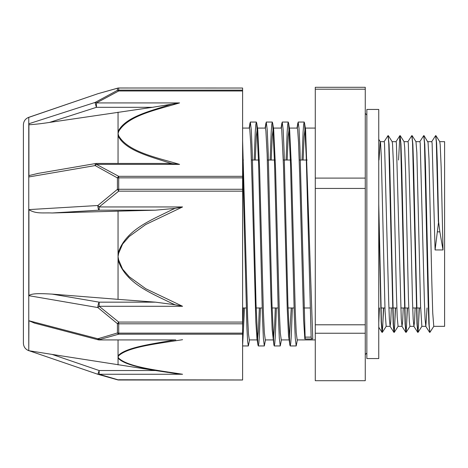 <?xml version="1.0" encoding="UTF-8"?>
<svg xmlns="http://www.w3.org/2000/svg" width="468" height="468" viewBox="0 0 468 468"><rect width="100%" height="100%" fill="white"/><g stroke="black" fill="none" stroke-linecap="round" stroke-linejoin="round"><path stroke-width="0.7" d="M435.919 135.673L439.768 141.716L440.207 144.84L441.143 166.877L443.015 249.953L439.861 231.847L438.598 221.686L437.258 161.203L436.591 142.787L435.743 135.825M438.598 221.686L435.082 249.953L432.104 143.044L431.777 141.669L427.84 141.658M433.818 326.295L429.911 332.385L429.174 325.032L425.494 166.087L424.757 144.179L423.844 135.819M419.375 307.979L418.064 332.327L417.275 325.02L413.589 166.005L412.852 144.115L411.939 135.814M407.476 307.979L406.171 332.327L405.376 325.032L401.69 165.988L400.953 144.109L400.041 135.819M395.571 307.979L394.267 332.339L393.471 325.038L389.791 166.058L389.054 144.162L388.142 135.819M383.672 307.979L382.362 332.333L381.42 321.721L378.752 204.171M438.358 221.686L436.311 141.974L435.626 135.632L431.712 141.716M429.794 332.186L428.881 323.85L428.144 301.942L424.458 142.974L423.721 135.626L419.814 141.71M419.135 307.979L418.456 326.085L417.772 332.374L416.976 323.827L412.56 142.962L411.822 135.615L407.915 141.699M407.236 307.979L406.552 326.073L405.873 332.374L405.077 323.879L400.661 142.968L399.865 135.667L398.56 160.021M395.337 307.979L394.653 326.073L393.974 332.385L393.178 323.897L388.756 142.98L388.019 135.632L384.111 141.716M383.432 307.979L382.754 326.085L382.069 332.379L381.198 322.078L378.752 216.157M378.992 160.021L380.209 141.658M378.752 139.324L380.268 141.705L380.537 143.044L381.303 156.634L385.041 310.77L386.159 326.342L390.125 326.342L389.37 319.112L388.674 300.579L384.503 143.044L384.175 141.669L380.238 141.658M388.317 135.673L392.166 141.716L392.523 143.846L393.453 164.098L396.261 287.843L397.197 316.965L398.081 326.342M400.216 135.667L404.065 141.71L404.674 147.35L405.61 172.832L408.418 297.426L409.354 321.656L409.956 326.336L413.923 326.342L413.168 319.047L412.472 300.503L411.085 240.488L408.301 143.056L407.95 141.658M412.115 135.656L415.97 141.699L416.83 152.422L420.574 305.861L421.861 326.336L425.827 326.342L425.067 319.065L424.377 300.52L420.205 143.044L419.872 141.664L415.941 141.658M424.02 135.667L428.05 142.418L428.986 158.974L431.794 280.899L432.73 312.998L433.777 326.342M311.606 338.984L311.144 337.106L306.195 155.317L304.545 123.16L304.182 122.037L303.644 124.57L303.106 131.976L302.03 160.021M311.144 337.124L305.124 337.124A23.616 0.638 83 0 1 305.101 339.002L311.606 339.002L305.095 339.002M242.605 161.875L246.928 328.384L247.648 341.482L248.373 345.946L249.52 339.914M254.188 160.021L255.265 131.976L255.809 124.57L256.347 122.043L256.704 123.16L258.605 163.66L262.413 315.906L263.367 338.165L264.321 345.951L265.461 339.914M270.135 160.021L271.212 131.988L271.75 124.552L272.294 122.054L272.657 123.189L274.558 163.777L278.361 315.935L279.314 338.183L280.262 345.957L281.414 339.914M286.083 160.021L287.159 131.988L287.697 124.552L288.235 122.049L288.598 123.189L290.505 163.712L294.308 315.929L295.261 338.183L296.209 345.946L297.361 339.914M242.605 345.372L244.507 307.979M249.479 128.179L250.321 122.043L251.275 129.835L252.229 152.088L256.031 304.317L257.938 344.84L258.295 345.951L258.833 343.436L259.371 336.024L260.454 307.979M265.426 128.191L266.269 122.054L267.222 129.829L268.176 152.077L271.978 304.329L273.885 344.822L274.242 345.957L274.78 343.436L275.319 336.018L276.395 307.979M281.373 128.191L282.216 122.049L283.169 129.811L284.117 152.065L287.925 304.235L289.827 344.805L290.189 345.946L290.727 343.448L291.266 336.012L292.342 307.979M297.32 128.179L298.163 122.037L299.034 128.565L299.906 147.332L305.124 337.106M303.118 160.021L304.13 136.387L305.142 128.08L305.581 129.683L312.759 338.873L311.606 339.002M242.605 140.745L247.648 317.55L248.49 334.17L249.327 339.908L257.148 339.914M255.276 160.021L256.288 136.387L257.301 128.08L257.739 129.677L259.623 169.474L263.39 312.074L264.332 332.701L265.286 339.914M271.224 160.021L272.236 136.399L273.248 128.092L273.686 129.671L275.57 169.469L279.337 312.062L280.279 332.713L281.25 339.914M287.171 160.021L288.183 136.399L289.195 128.086L289.633 129.683L291.517 169.463L295.285 312.074L296.226 332.713L297.168 339.908L315.28 339.914M304.826 338.879L303.568 319.24L299.801 178.647L298.543 142.389L297.648 129.683M297.648 129.677L297.18 128.086M291.26 307.979L289.347 339.809M289.827 344.811L288.493 335.416L287.235 308.716L283.468 165.584L281.701 129.683M281.701 129.677L281.262 128.086L273.248 128.086M275.313 307.979L274.669 324.581L273.4 339.821M273.885 344.828L272.16 329.601L270.902 296.455L267.134 154.107L265.877 130.66L265.315 128.092L257.301 128.086M259.366 307.979L258.336 331.865L257.453 339.809M257.938 344.846L256.961 338.738L255.826 321.575L252.053 182.122L250.801 144.477L249.807 129.677L249.368 128.08L242.605 128.086M243.418 307.979L242.605 328.015M443.015 249.953L435.082 249.953M427.038 307.979L425.827 326.348M415.139 307.979L414.531 321.639L413.923 326.336M403.24 307.979L402.632 321.627L402.024 326.336L401.269 319.1L396.402 143.056L396.074 141.664L392.131 141.658M391.342 307.979L390.733 321.621L390.125 326.348M379.437 307.979L378.752 322.785M365.262 333.239L365.262 380.706L315.28 380.706L315.28 333.239L365.262 333.239L365.262 324.798L315.28 324.798L315.28 188.434L365.262 188.434L365.262 324.798M365.262 89.195L365.262 87.294L315.28 87.294L315.28 89.195L365.262 89.195L365.262 178.097L315.28 178.097L315.28 89.195M365.262 178.097L365.262 188.434M315.28 178.097L315.28 188.434M315.28 324.798L315.28 333.239M439.733 141.658L444.6 141.658L444.6 326.342L433.76 326.342M242.605 379.963L118.708 379.759A3.966 2.211 104.2 0 1 117.737 379.876A3.966 2.211 104.2 0 1 117.731 379.876A3.966 3.966 0 0 0 118.708 379.998L99.157 374.26L99.157 370.527L97.871 374.283A3.966 2.533 -72.4 0 0 97.952 374.312L97.952 374.312A3.966 2.533 -72.4 0 0 99.157 374.26L182.567 374.26C159.149 370.48 128.261 367.245 118.638 358.119A3.966 3.668 152.9 0 1 118.047 358.114C125.652 366.333 151.86 369.562 171.972 373.014M34.556 323.119L28.911 320.732L28.764 350.678L28.764 117.322L97.871 93.717L117.427 88.247L117.427 90.347L95.162 102.416L28.911 123.739L28.911 176.939L95.162 165.573A3.966 2.118 -58.1 0 1 96.449 164.373L96.449 163.449A3.966 3.966 0 0 0 95.776 163.502A3.966 1.111 80.3 0 0 95.162 165.573L117.427 177.928L117.427 189.335L97.871 205.505L28.911 209.606L28.911 295.694C31.643 292.95 42.576 293.606 52.129 294.115L118.047 299.35L118.047 260.003C125.687 283.707 151.796 293.325 171.972 303.422M28.911 350.661L97.871 374.283A3.966 3.966 0 0 0 97.952 374.312L117.731 379.876M28.911 320.738L97.871 338.756A3.966 0.825 104.7 0 0 98.151 339.797A3.966 3.966 0 0 0 99.134 339.926M28.911 295.694L97.871 307.564L117.427 323.675L117.427 332.988L97.871 338.756A3.966 2.533 -107.6 0 0 99.157 339.686L118.708 334.187L242.605 334.187L242.605 379.759M242.605 90.973L242.605 90.137L118.708 90.137L118.708 90.973L242.605 90.973L242.605 176.319L118.708 176.319A3.966 1.808 115.4 0 0 117.427 177.928A3.966 1.515 180 0 1 118.708 177.846L242.605 177.846L242.605 176.319M179.572 102.919L172.066 104.101A338.733 216.819 0.2 0 0 168.966 104.984C150.006 111.168 125.272 116.959 118.053 131.526A3.966 2.995 15.7 0 1 118.638 131.561C127.887 115.333 157.33 109.658 179.572 102.919L96.449 102.919L118.708 90.973A3.966 1.808 64.6 0 0 117.427 90.347A3.966 3.873 -0 0 1 118.708 90.137L118.708 88.037A3.966 3.931 180 0 0 117.427 88.247A3.966 2.211 75.8 0 1 117.731 88.124A3.966 2.211 75.8 0 0 117.731 88.124A3.966 3.966 0 0 1 118.708 88.002L242.605 88.037L118.708 88.002M96.449 102.919A3.966 2.118 -121.9 0 0 95.162 102.416A3.966 0.439 72.2 0 0 96.449 107.312L96.449 102.919M117.731 88.124L97.952 93.688A3.966 3.966 0 0 0 97.871 93.717A3.966 2.533 -107.6 0 1 97.952 93.688L97.952 93.688A3.966 2.533 -107.6 0 1 98.04 93.664M242.605 191.16L242.605 189.271L118.708 189.271L118.708 191.16L242.605 191.16L242.605 322.072L118.708 322.072A3.966 0.409 126 0 1 117.427 323.675A3.966 2.422 180 0 0 118.708 323.809L242.605 323.809L242.605 322.072M172.054 163.642L179.572 164.373L96.449 164.373L118.708 176.319L118.708 189.271A3.966 1.205 0 0 0 117.427 189.335A3.966 0.409 54 0 0 118.708 191.16L99.157 206.95A3.966 0.468 -132.4 0 1 97.871 205.505A3.966 1.264 86.6 0 0 99.157 210.173L99.157 206.95L182.567 206.95L175.09 208.371A358.418 353.182 179 0 0 171.984 209.74C151.889 219.907 125.617 229.466 118.053 253.217A3.966 0.673 10.1 0 0 118.638 253.323L122.587 244.091L129.267 236.463L145.764 224.505L182.567 206.95M242.605 334.187L242.605 333.134L118.708 333.134L118.708 334.187A3.966 2.211 75.8 0 1 117.427 332.988A3.966 2.673 0 0 0 118.708 333.134L118.708 322.072L99.157 306.283L182.567 306.283L145.764 288.727L129.256 276.775L122.593 269.141L118.638 259.91A3.966 0.673 169.9 0 1 118.047 260.003L118.047 211.156L52.129 212.987C43.15 212.56 36.27 214.128 28.911 209.717M97.871 307.564A3.966 0.468 -47.6 0 0 99.157 306.283L99.157 302.158A3.966 1.111 99.7 0 0 97.871 307.564M49.509 122.423L96.449 107.312L152.463 107.312L49.509 122.423C42.266 123.558 35.404 124.342 28.911 124.775M152.463 107.312L172.072 104.107M179.572 164.373C157.213 157.675 127.951 151.936 118.638 135.732A3.966 2.995 164.3 0 0 118.047 135.837L118.047 112.174M168.966 162.741A338.733 218.182 0.2 0 0 172.072 163.636L164.724 163.449M118.047 163.449L118.047 135.837C125.33 150.439 149.924 156.464 168.954 162.753M28.911 175.588L38.364 173.353M242.605 88.037L242.605 90.137M242.605 177.846L242.605 189.271M171.984 303.399A358.418 352.872 179 0 0 175.09 304.756L182.567 306.283M175.09 304.756L155.481 302.158L118.047 299.35M52.129 212.987L99.157 210.173L155.481 210.173L175.09 208.377M175.09 373.476L172.99 373.166A358.418 122.049 179.8 0 0 175.09 373.47L182.567 374.26M171.984 373.008A358.418 122.049 179.8 0 0 172.277 373.055A358.418 122.049 179.8 0 0 172.996 373.16M168.176 372.434L155.481 370.527L99.157 370.527L52.129 354.422L155.481 370.527M43.594 353.059L52.129 354.422M175.073 339.926A358.418 123.722 179.8 0 0 171.984 340.406C151.889 344.021 125.617 347.449 118.053 355.75L118.047 364.905M99.157 338.51L99.157 339.926L175.09 339.92M118.047 339.926L118.047 355.75A3.966 3.668 27.1 0 0 118.638 355.826C128.22 346.689 159.202 343.477 182.567 339.686M242.605 323.809L242.605 333.134M97.871 93.717L28.952 117.328M155.481 210.173L118.047 211.156M23.4 157.359L23.4 310.641M28.764 117.322C25.377 118.685 23.593 121.189 23.4 124.827L23.4 343.173C23.593 346.811 25.377 349.315 28.764 350.678M378.752 109.442L378.752 358.558L366.848 358.558L366.848 109.442L378.752 109.442M437.492 231.847L439.861 231.847M118.638 358.119L118.047 356.973L118.638 355.826M118.638 135.732L118.047 133.643L118.638 131.561M118.638 259.91L118.047 256.616L118.638 253.323M155.481 302.158L99.157 302.158L52.129 294.115M386.217 326.295L382.362 332.333M398.116 326.301L394.267 332.339M410.021 326.29L406.171 332.327M421.92 326.284L418.064 332.327M242.605 345.951L248.373 345.951M258.295 345.951L264.303 345.951M274.242 345.951L280.238 345.951M290.189 345.951L296.209 345.951M250.321 122.049L256.347 122.049M266.269 122.049L272.294 122.049M282.216 122.049L288.235 122.049M298.163 122.049L304.182 122.049M257.681 129.256L256.704 123.154M273.634 129.285L272.657 123.183M289.575 129.291L288.598 123.183M305.522 129.262L304.545 123.16M249.965 123.178L249.181 128.086M265.906 123.189L265.122 128.086M281.859 123.16L281.069 128.086M297.806 123.166L297.016 128.086M429.612 332.339L425.763 326.301M417.713 332.327L413.864 326.284M405.815 332.327L401.965 326.29M399.865 135.667L396.01 141.71M393.916 332.339L390.066 326.301M382.011 332.333L378.752 327.22M398.057 326.342L402.024 326.342M404.036 141.658L407.973 141.658M242.605 307.979L246.215 307.979M256.142 307.979L262.162 307.979M272.089 307.979L278.109 307.979M288.036 307.979L294.056 307.979M303.984 307.979L310.003 307.979M380.706 307.979L384.942 307.979M388.908 307.979L396.841 307.979M400.807 307.979L408.745 307.979M412.712 307.979L420.644 307.979M242.605 160.021L243.378 160.021M251.392 160.021L259.325 160.021M267.339 160.021L275.272 160.021M283.286 160.021L291.219 160.021M299.233 160.021L307.166 160.021M305.142 128.086L315.28 128.086M265.274 339.914L273.096 339.914M281.221 339.914L289.043 339.914M289.195 128.086L297.209 128.086M365.262 354.592L366.848 353.007M365.262 113.408L366.848 114.993M242.605 379.998L118.708 379.998M165.701 163.449L96.449 163.449M37.498 173.499L95.77 163.507M28.917 350.661L97.871 374.283M98.151 339.791L34.252 323.037M99.157 339.926L175.787 339.926M162.027 371.516L168.17 372.434M28.911 350.725L46.876 353.586M28.911 117.275L29.268 117.216"/></g></svg>
